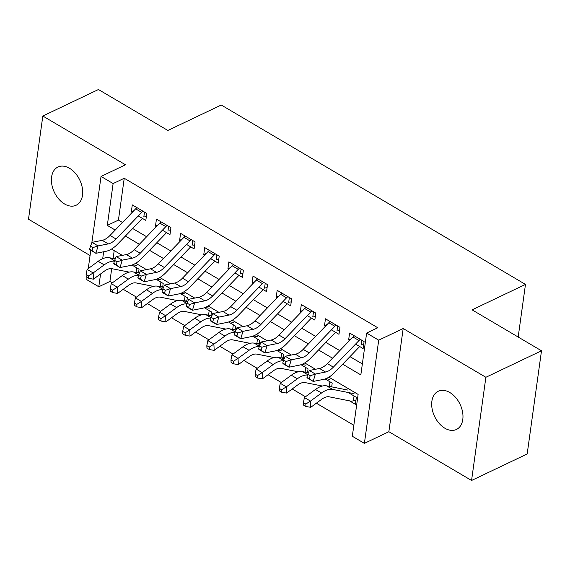 <?xml version="1.0" encoding="UTF-8"?>
<svg xmlns="http://www.w3.org/2000/svg" width="570" height="570" viewBox="0 0 570 570"><rect width="100%" height="100%" fill="white"/><g stroke="black" fill="none" stroke-linecap="round" stroke-linejoin="round"><path stroke-width="0.85" d="M64.574 203.982A21.161 14.1 -115.5 0 0 76.152 205.229A21.161 14.1 -115.5 0 0 82.287 187.779A21.161 14.1 -115.5 0 0 69.526 168.278A21.161 14.1 -115.5 0 0 57.948 167.031A21.161 14.1 -115.5 0 0 51.813 184.481A21.161 14.1 -115.5 0 0 64.574 203.982M444.857 428.22A21.161 14.1 -115.5 0 0 456.435 429.466A21.161 14.1 -115.5 0 0 462.569 412.017A21.161 14.1 -115.5 0 0 449.808 392.516A21.161 14.1 -115.5 0 0 438.23 391.269A21.161 14.1 -115.5 0 0 432.096 408.726A21.161 14.1 -115.5 0 0 444.857 428.22M111.699 268.648L109.917 281.459L98.795 286.76L86.725 279.642L87.032 277.44M518.18 337.027L525.476 284.409L221.253 105.015L167.858 130.459L98.439 89.526L42.821 116.024L28.5 219.222L90.067 255.524M525.476 284.409L472.081 309.852L541.5 350.778L527.179 453.976L471.561 480.474L485.882 377.283L403.182 328.519L378.708 340.176L364.394 443.375L352.317 436.25L358.124 394.419L328.876 377.169M403.182 328.519L388.861 431.711L471.561 480.474M388.861 431.711L364.394 443.375M109.917 281.459L112.319 282.87M123.206 289.296L136.458 297.113M147.352 303.532L160.605 311.348M171.499 317.768L184.751 325.584M195.645 332.011L208.898 339.82M219.785 346.246L233.037 354.063M243.932 360.482L257.184 368.298M268.078 374.718L281.331 382.534M292.225 388.961L305.477 396.77M316.364 403.197L353.842 425.291M541.5 350.778L485.882 377.283M138.268 215.952L145.82 220.405L146.789 213.436L132.297 204.894L131.328 211.869L132.226 212.396M162.407 230.195L169.967 234.648L170.929 227.672L156.444 219.129L155.475 226.105L156.372 226.632M186.554 244.43L194.106 248.883L195.075 241.908L180.59 233.365L179.621 240.34L180.519 240.868M210.701 258.666L218.253 263.119L219.222 256.151L204.737 247.608L203.768 254.576L204.666 255.104M234.847 272.902L242.4 277.355L243.369 270.387L228.876 261.844L227.915 268.812L228.805 269.346M258.987 287.137L266.546 291.598L267.508 284.622L253.023 276.079L252.054 283.055L252.952 283.582M283.133 301.38L290.686 305.834L291.655 298.858L277.17 290.315L276.201 297.291L277.098 297.818M307.28 315.616L314.832 320.069L315.801 313.094L301.316 304.558L300.347 311.526L301.245 312.054M331.427 329.852L338.979 334.305L339.948 327.337L325.456 318.794L324.494 325.762L325.392 326.296M349.474 400.838L355.381 404.322L356.35 397.354L348.085 392.481M114.207 250.586L113.109 258.474M331.683 386.866L332.203 383.118L325.128 378.943M307.543 372.623L308.064 368.876L300.988 364.707M283.397 358.387L283.917 354.64L276.842 350.472M259.25 344.152L259.77 340.404L252.695 336.229M235.104 329.916L235.624 326.168L228.549 321.993M210.964 315.673L211.484 311.925L204.409 307.757M186.817 301.437L187.338 297.69L180.263 293.522M162.671 287.202L163.191 283.454L156.116 279.279M138.524 272.966L139.044 269.218L131.969 265.043M342.691 364.202L360.831 374.896L366.638 333.058L377.76 327.757L124.239 178.267L118.432 220.098L122.5 222.499M132.675 228.499L146.647 236.735M156.821 242.735L170.786 250.971M180.961 256.97L194.933 265.214M205.107 271.213L219.08 279.45M229.254 285.449L243.226 293.685M253.401 299.685L267.366 307.921M277.54 313.92L291.512 322.157M301.687 328.156L315.659 336.4M325.833 342.399L339.805 350.636M349.98 356.635L362.356 363.931M355.566 344.088L363.126 348.548L364.088 341.572L349.602 333.03L348.633 340.005L349.531 340.532M91.827 242.87L101.04 176.444L125.514 164.787L42.821 116.024M101.04 176.444L113.117 183.569L107.31 225.399L115.218 230.059M124.239 178.267L113.117 183.569M366.638 333.058L378.708 340.176M88.257 268.57L90.794 250.301M103.654 251.762L102.693 258.687M100.576 273.949L98.795 286.76M315.481 369.274L304.729 362.933M291.334 355.039L280.583 348.697M267.195 340.796L256.436 334.455M243.048 326.56L232.296 320.219M218.901 312.324L208.15 305.983M194.755 298.089L184.003 291.747M170.615 283.846L159.857 277.505M146.469 269.61L135.71 263.269M122.322 255.374L111.57 249.033M125.393 236.058L139.358 244.302M149.532 250.301L163.505 258.538M173.679 264.537L187.651 272.774M197.826 278.773L211.798 287.009M221.972 293.009L235.937 301.252M246.112 307.251L260.084 315.488M270.258 321.487L284.231 329.724M294.405 335.723L308.377 343.959M318.552 349.959L332.524 358.202M118.432 220.098L107.31 225.399M351.234 338.765L348.633 340.005M327.087 324.53L324.494 325.762M302.948 310.287L300.347 311.526M278.801 296.051L276.201 297.291M254.655 281.815L252.054 283.055M230.508 267.579L227.915 268.812M206.361 253.337L203.768 254.576M182.222 239.101L179.621 240.34M158.075 224.865L155.475 226.105M133.929 210.629L131.328 211.869M363.667 344.601L362.078 344.843M360.283 339.328A11.571 6.135 120.5 0 0 358.993 340.539L333.365 367.151A16.53 8.764 -59.5 0 1 325.563 372.032L315.374 374.055L313.194 381.437L323.382 379.413A24.795 13.146 120.5 0 0 335.089 372.096L359.706 346.531M354.248 335.766A11.571 6.135 120.5 0 0 352.951 336.977L327.33 363.589A16.53 8.764 -59.5 0 1 319.521 368.469L309.339 370.493L315.374 374.055L310.201 375.737L307.786 374.312L306.916 377.269L309.332 378.694L310.201 375.737M309.332 378.694L313.194 381.437L307.159 377.882L306.916 377.269M361.116 345.107L361.8 340.219M309.339 370.493L307.786 374.312M355.929 400.382L353.4 400.731A11.571 6.135 -59.5 0 1 350.593 401.066L329.246 396.827A16.53 8.764 120.5 0 0 321.786 399.221L310.764 407.301L305.933 406.524L305.812 404.037L303.397 402.612L303.518 405.099L305.933 406.524M303.397 402.612L304.43 397.532L315.459 389.453A24.795 13.146 -59.5 0 1 326.646 385.861L347.992 390.101M304.43 397.532L310.472 401.095L321.494 393.015A24.795 13.146 -59.5 0 1 332.688 389.424L354.027 393.656M353.4 400.731L354.055 396M305.812 404.037L310.472 401.095L310.764 407.301M339.528 330.365L337.932 330.607M336.136 325.092A11.571 6.135 120.5 0 0 334.846 326.304L309.218 352.908A16.53 8.764 -59.5 0 1 301.416 357.789L291.234 359.812L289.054 367.201L299.236 365.178A24.795 13.146 120.5 0 0 310.942 357.86L335.559 332.296M330.101 321.53A11.571 6.135 120.5 0 0 328.812 322.741L303.183 349.353A16.53 8.764 -59.5 0 1 295.381 354.234L285.192 356.257L291.234 359.812L286.062 361.501L283.646 360.076L282.77 363.033L285.185 364.458L286.062 361.501M285.185 364.458L289.054 367.201L283.012 363.646L282.77 363.033M336.977 330.871L337.654 325.983M285.192 356.257L283.646 360.076M315.381 316.129L313.785 316.371M311.997 310.849A11.571 6.135 120.5 0 0 310.7 312.061L285.078 338.673A16.53 8.764 -59.5 0 1 277.269 343.553L267.088 345.577L264.908 352.965L275.089 350.942A24.795 13.146 120.5 0 0 286.803 343.625L311.419 318.053M305.955 307.294A11.571 6.135 120.5 0 0 304.665 308.505L279.036 335.117A16.53 8.764 -59.5 0 1 271.235 339.998L261.053 342.021L267.088 345.577L261.915 347.265L259.5 345.84L258.63 348.797L261.039 350.215L261.915 347.265M261.039 350.215L264.908 352.965L258.873 349.403L258.63 348.797M312.83 316.635L313.507 311.747M261.053 342.021L259.5 345.84M291.234 301.893L289.645 302.129M287.85 296.614A11.571 6.135 120.5 0 0 286.553 297.825L260.932 324.437A16.53 8.764 -59.5 0 1 253.123 329.317L242.941 331.341L240.761 338.73L250.942 336.706A24.795 13.146 120.5 0 0 262.656 329.382L287.273 303.817M281.815 293.058A11.571 6.135 120.5 0 0 280.518 294.27L254.897 320.874A16.53 8.764 -59.5 0 1 247.088 325.755L236.906 327.779L242.941 331.341L237.768 333.03L235.353 331.605L234.484 334.554L236.899 335.979L237.768 333.03M236.899 335.979L240.761 338.73L234.726 335.167L234.484 334.554M288.684 302.399L289.361 297.504M236.906 327.779L235.353 331.605M267.088 287.651L265.499 287.893M263.703 282.378A11.571 6.135 120.5 0 0 262.407 283.589L236.785 310.201A16.53 8.764 -59.5 0 1 228.976 315.082L218.794 317.105L216.614 324.487L226.803 322.47A24.795 13.146 120.5 0 0 238.509 315.146L263.126 289.581M257.668 278.815A11.571 6.135 120.5 0 0 256.372 280.027L230.75 306.639A16.53 8.764 -59.5 0 1 222.941 311.519L212.76 313.543L218.794 317.105L213.622 318.787L211.206 317.362L210.337 320.319L212.753 321.744L213.622 318.787M212.753 321.744L216.614 324.487L210.579 320.931L210.337 320.319M264.537 288.163L265.221 283.269M212.76 313.543L211.206 317.362M331.783 386.147L329.253 386.496M322.406 386.025L305.1 382.591A16.53 8.764 120.5 0 0 297.64 384.985L286.617 393.065L281.787 392.288L281.673 389.802L279.257 388.377L279.371 390.863L281.787 392.288M279.257 388.377L280.29 383.297L291.313 375.217A24.795 13.146 -59.5 0 1 302.506 371.626L308.406 372.794M280.29 383.297L286.325 386.859L297.348 378.779A24.795 13.146 -59.5 0 1 307.572 375.053M325.954 378.637L329.887 379.421M329.275 386.382L329.916 381.765M281.673 389.802L286.325 386.859L286.617 393.065M307.643 371.911L305.114 372.26M298.26 371.79L280.96 368.355A16.53 8.764 120.5 0 0 273.493 370.749L262.471 378.829L257.64 378.045L257.526 375.566L255.111 374.141L255.225 376.628L257.64 378.045M255.111 374.141L256.144 369.061L267.166 360.981A24.795 13.146 -59.5 0 1 278.36 357.39L284.259 358.559M256.144 369.061L262.179 372.623L273.201 364.536A24.795 13.146 -59.5 0 1 283.425 360.817M301.808 364.401L305.741 365.185M305.128 372.146L305.769 367.529M257.526 375.566L262.179 372.623L262.471 378.829M283.497 357.675L280.967 358.024M274.113 357.547L256.814 354.12A16.53 8.764 120.5 0 0 249.354 356.514L238.324 364.593L233.493 363.81L233.379 361.33L230.964 359.905L231.085 362.385L233.493 363.81M230.964 359.905L231.997 354.825L243.019 346.745A24.795 13.146 -59.5 0 1 254.213 343.154L260.112 344.323M231.997 354.825L238.032 358.38L249.061 350.301A24.795 13.146 -59.5 0 1 259.279 346.581M277.661 350.165L281.594 350.942M280.982 357.91L281.623 353.286M233.379 361.33L238.032 358.38L238.324 364.593M259.35 343.432L256.821 343.781M249.966 343.311L232.667 339.877A16.53 8.764 120.5 0 0 225.207 342.271L214.185 350.358L209.354 349.574L209.233 347.087L206.817 345.662L206.939 348.149L209.354 349.574M206.817 345.662L207.851 340.589L218.88 332.502A24.795 13.146 -59.5 0 1 230.066 328.911L235.973 330.087M207.851 340.589L213.893 344.145L224.915 336.065A24.795 13.146 -59.5 0 1 235.139 332.339M253.515 335.93L257.448 336.706M256.835 343.674L257.476 339.05M209.233 347.087L213.893 344.145L214.185 350.358M242.948 273.415L241.352 273.657M239.557 268.142A11.571 6.135 120.5 0 0 238.267 269.353L212.638 295.965A16.53 8.764 -59.5 0 1 204.837 300.846L194.648 302.862L192.475 310.251L202.656 308.228A24.795 13.146 120.5 0 0 214.363 300.91L238.98 275.346M233.522 264.58A11.571 6.135 120.5 0 0 232.225 265.791L206.604 292.403A16.53 8.764 -59.5 0 1 198.795 297.284L188.613 299.307L194.648 302.862L189.475 304.551L187.067 303.126L186.191 306.083L188.606 307.508L189.475 304.551M188.606 307.508L192.475 310.251L186.433 306.696L186.191 306.083M240.397 273.921L241.074 269.033M188.613 299.307L187.067 303.126M235.203 329.196L232.674 329.546M225.82 329.075L208.52 325.641A16.53 8.764 120.5 0 0 201.06 328.035L190.038 336.115L185.207 335.338L185.086 332.852L182.678 331.427L182.792 333.913L185.207 335.338M182.678 331.427L183.711 326.346L194.733 318.267A24.795 13.146 -59.5 0 1 205.927 314.676L211.826 315.851M183.711 326.346L189.746 329.909L200.768 321.829A24.795 13.146 -59.5 0 1 210.993 318.103M229.375 321.687L233.301 322.47M232.688 329.432L233.33 324.815M185.086 332.852L189.746 329.909L190.038 336.115M218.802 259.179L217.206 259.421M215.417 253.907A11.571 6.135 120.5 0 0 214.12 255.118L188.492 281.722A16.53 8.764 -59.5 0 1 180.69 286.603L170.508 288.627L168.328 296.015L178.51 293.992A24.795 13.146 120.5 0 0 190.216 286.674L214.84 261.103M209.375 250.344A11.571 6.135 120.5 0 0 208.086 251.555L182.457 278.167A16.53 8.764 -59.5 0 1 174.655 283.048L164.466 285.071L170.508 288.627L165.336 290.315L162.92 288.89L162.044 291.847L164.459 293.272L165.336 290.315M164.459 293.272L168.328 296.015L162.293 292.453L162.044 291.847M216.251 259.685L216.928 254.797M164.466 285.071L162.92 288.89M211.057 314.961L208.535 315.31M201.68 314.839L184.374 311.405A16.53 8.764 120.5 0 0 176.914 313.799L165.891 321.879L161.061 321.095L160.947 318.616L158.531 317.191L158.645 319.677L161.061 321.095M158.531 317.191L159.564 312.111L170.587 304.031A24.795 13.146 -59.5 0 1 181.78 300.44L187.68 301.608M159.564 312.111L165.599 315.673L176.622 307.586A24.795 13.146 -59.5 0 1 186.846 303.867M205.229 307.451L209.162 308.235M208.549 315.196L209.19 310.579M160.947 318.616L165.599 315.673L165.891 321.879M194.655 244.943L193.059 245.186M191.271 239.664A11.571 6.135 120.5 0 0 189.974 240.875L164.352 267.487A16.53 8.764 -59.5 0 1 156.543 272.367L146.362 274.391L144.182 281.78L154.363 279.756A24.795 13.146 120.5 0 0 166.077 272.432L190.694 246.867M185.236 236.108A11.571 6.135 120.5 0 0 183.939 237.32L158.317 263.931A16.53 8.764 -59.5 0 1 150.508 268.812L140.327 270.828L146.362 274.391L141.189 276.079L138.774 274.655L137.904 277.611L140.32 279.029L141.189 276.079M140.32 279.029L144.182 281.78L138.147 278.217L137.904 277.611M192.104 245.449L192.781 240.561M140.327 270.828L138.774 274.655M186.917 300.725L184.388 301.074M177.534 300.597L160.234 297.169A16.53 8.764 120.5 0 0 152.774 299.564L141.745 307.643L136.914 306.86L136.8 304.38L134.385 302.955L134.506 305.435L136.914 306.86M134.385 302.955L135.418 297.875L146.44 289.795A24.795 13.146 -59.5 0 1 157.633 286.204L163.533 287.373M135.418 297.875L141.453 301.43L152.475 293.351A24.795 13.146 -59.5 0 1 162.699 289.631M181.082 293.215L185.015 293.992M184.402 300.96L185.043 296.336M136.8 304.38L141.453 301.43L141.745 307.643M170.508 230.7L168.92 230.943M167.124 225.428A11.571 6.135 120.5 0 0 165.827 226.639L140.206 253.251A16.53 8.764 -59.5 0 1 132.397 258.132L122.215 260.155L120.035 267.544L130.216 265.52A24.795 13.146 120.5 0 0 141.93 258.196L166.547 232.631M161.089 221.873A11.571 6.135 120.5 0 0 159.792 223.077L134.171 249.689A16.53 8.764 -59.5 0 1 126.362 254.569L116.18 256.593L122.215 260.155L117.042 261.837L114.627 260.419L113.758 263.368L116.173 264.793L117.042 261.837M116.173 264.793L120.035 267.544L114 263.981L113.758 263.368M167.958 231.213L168.635 226.319M116.18 256.593L114.627 260.419M162.771 286.482L160.241 286.831M153.387 286.361L136.088 282.934A16.53 8.764 120.5 0 0 128.628 285.321L117.605 293.408L112.775 292.624L112.653 290.137L110.238 288.719L110.359 291.199L112.775 292.624M110.238 288.719L111.271 283.639L122.301 275.552A24.795 13.146 -59.5 0 1 133.487 271.968L139.386 273.137M111.271 283.639L117.306 287.195L128.335 279.115A24.795 13.146 -59.5 0 1 138.553 275.395M156.935 278.979L160.868 279.756M160.255 286.724L160.897 282.1M112.653 290.137L117.306 287.195L117.605 293.408M146.369 216.465L144.773 216.707M142.977 211.192A11.571 6.135 120.5 0 0 141.688 212.403L116.059 239.015A16.53 8.764 -59.5 0 1 108.257 243.896L98.069 245.919L95.895 253.301L106.077 251.277A24.795 13.146 120.5 0 0 117.783 243.96L142.4 218.395M136.942 207.63A11.571 6.135 120.5 0 0 135.646 208.841L110.024 235.453A16.53 8.764 -59.5 0 1 102.215 240.333L92.034 242.357L98.069 245.919L92.896 247.601L90.48 246.176L89.611 249.133L92.026 250.558L92.896 247.601M92.026 250.558L95.895 253.301L89.853 249.745L89.611 249.133M143.811 216.97L144.495 212.083M92.034 242.357L90.48 246.176M138.624 272.246L136.095 272.595M129.24 272.125L111.941 268.691A16.53 8.764 120.5 0 0 104.481 271.085L93.459 279.165L88.628 278.388L88.507 275.901L86.099 274.476L86.213 276.963L88.628 278.388M86.099 274.476L87.132 269.396L98.154 261.317A24.795 13.146 -59.5 0 1 109.34 257.726L115.247 258.901M87.132 269.396L93.166 272.959L104.189 264.879A24.795 13.146 -59.5 0 1 114.413 261.153M132.796 264.744L136.722 265.52M136.109 272.488L136.75 267.864M88.507 275.901L93.166 272.959L93.459 279.165M333.365 367.151L327.33 363.589M325.563 372.032L319.521 368.469M358.993 340.539L352.951 336.977M315.459 389.453L321.494 393.015M326.646 385.861L332.688 389.424M309.218 352.908L303.183 349.353M301.416 357.789L295.381 354.234M334.846 326.304L328.812 322.741M285.078 338.673L279.036 335.117M277.269 343.553L271.235 339.998M310.7 312.061L304.665 308.505M260.932 324.437L254.897 320.874M253.123 329.317L247.088 325.755M286.553 297.825L280.518 294.27M236.785 310.201L230.75 306.639M228.976 315.082L222.941 311.519M262.407 283.589L256.372 280.027M291.313 375.217L297.348 378.779M302.506 371.626L307.679 374.682M267.166 360.981L273.201 364.536M278.36 357.39L283.539 360.44M243.019 346.745L249.061 350.301M254.213 343.154L259.393 346.204M218.88 332.502L224.915 336.065M230.066 328.911L235.246 331.968M212.638 295.965L206.604 292.403M204.837 300.846L198.795 297.284M238.267 269.353L232.225 265.791M194.733 318.267L200.768 321.829M205.927 314.676L211.099 317.732M188.492 281.722L182.457 278.167M180.69 286.603L174.655 283.048M214.12 255.118L208.086 251.555M170.587 304.031L176.622 307.586M181.78 300.44L186.953 303.496M164.352 267.487L158.317 263.931M156.543 272.367L150.508 268.812M189.974 240.875L183.939 237.32M146.44 289.795L152.475 293.351M157.633 286.204L162.813 289.254M140.206 253.251L134.171 249.689M132.397 258.132L126.362 254.569M165.827 226.639L159.792 223.077M122.301 275.552L128.335 279.115M133.487 271.968L138.667 275.018M116.059 239.015L110.024 235.453M108.257 243.896L102.215 240.333M141.688 212.403L135.646 208.841M98.154 261.317L104.189 264.879M109.34 257.726L114.52 260.782"/></g></svg>
